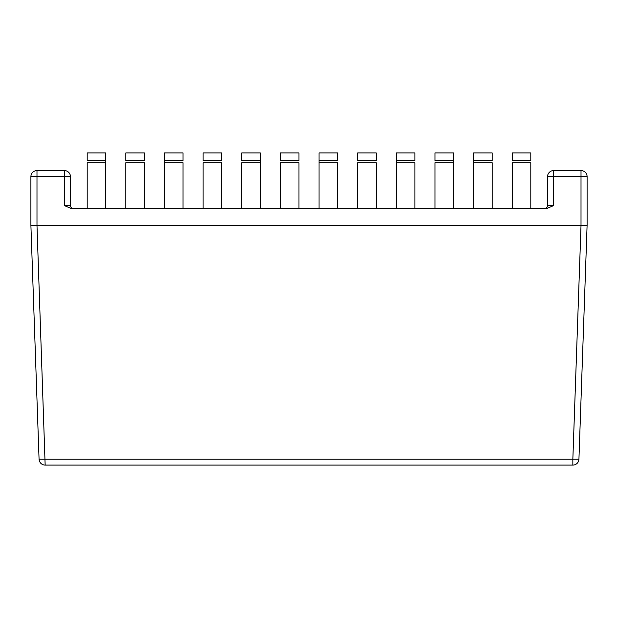 <?xml version="1.0" encoding="UTF-8"?>
<svg xmlns="http://www.w3.org/2000/svg" width="618" height="618" viewBox="0 0 618 618"><rect width="100%" height="100%" fill="white"/><g stroke="black" fill="none" stroke-linecap="round" stroke-linejoin="round"><path stroke-width="0.93" d="M581.02 225.323L572.847 459.213L39.065 459.213L30.9 225.323L587.1 225.323L587.1 176.648A6.087 6.087 0 0 0 581.013 170.56L553.628 170.56A6.087 6.087 0 0 0 547.548 176.648L547.548 205.547A3.044 3.044 0 0 1 544.504 208.59M581.013 225.323L581.013 176.648L553.628 176.648L553.628 205.547L546.83 208.59L71.17 208.59L64.372 205.547L70.452 205.547L70.452 176.648A6.087 6.087 0 0 0 64.372 170.56L36.987 170.56A6.087 6.087 0 0 0 30.9 176.648L36.987 176.648L36.987 170.56M587.1 225.323L578.935 459.213L572.847 459.213L572.847 465.091A6.087 6.087 0 0 0 578.935 459.213M70.452 205.547A3.044 3.044 0 0 0 73.496 208.59M30.9 225.323L30.9 176.648M39.065 459.213A6.087 6.087 0 0 0 45.153 465.091L572.847 465.091M530.808 160.518L512.252 160.518L512.252 152.909L530.808 152.909L530.808 160.518L512.252 160.518L512.252 152.909L530.808 152.909L530.808 160.518M512.252 162.719L512.252 208.59L512.252 162.719L530.808 162.719L512.252 162.719M530.808 208.59L530.808 162.719L530.808 208.59M434.964 152.909L453.527 152.909L453.527 160.518L434.964 160.518L434.964 152.909L453.527 152.909L453.527 160.518L434.964 160.518L434.964 152.909M434.964 162.719L434.964 208.59L434.964 162.719L453.527 162.719L453.527 160.518L453.527 162.719L434.964 162.719M453.527 208.59L453.527 162.719L453.527 208.59M376.246 160.518L357.683 160.518L357.683 152.909L376.246 152.909L376.246 160.518L357.683 160.518L357.683 152.909L376.246 152.909L376.246 160.518M357.683 162.719L357.683 208.59L357.683 162.719L376.246 162.719L357.683 162.719M376.246 208.59L376.246 162.719L376.246 208.59M280.402 160.518L298.957 160.518L298.957 152.909L280.402 152.909L280.402 160.518L298.957 160.518L298.957 152.909L280.402 152.909L280.402 160.518M298.957 162.719L298.957 208.59L298.957 162.719L280.402 162.719L298.957 162.719M280.402 208.59L280.402 162.719L280.402 208.59M203.113 160.518L221.677 160.518L221.677 152.909L203.113 152.909L203.113 160.518L221.677 160.518L221.677 152.909L203.113 152.909L203.113 160.518M221.677 162.719L221.677 208.59L221.677 162.719L203.113 162.719L221.677 162.719M203.113 208.59L203.113 162.719L203.113 208.59M125.833 160.518L144.388 160.518L144.388 152.909L125.833 152.909L125.833 160.518L144.388 160.518L144.388 152.909L125.833 152.909L125.833 160.518M144.388 162.719L144.388 208.59L144.388 162.719L125.833 162.719L144.388 162.719M125.833 208.59L125.833 162.719L125.833 208.59M87.192 160.518L105.748 160.518L105.748 152.909L87.192 152.909L87.192 160.518L105.748 160.518L105.748 152.909L87.192 152.909L87.192 160.518M87.192 208.59L87.192 162.719L105.748 162.719L105.748 160.518L105.748 208.59L105.748 162.719L87.192 162.719L87.192 208.59M183.036 152.909L164.473 152.909L164.473 160.518L183.036 160.518L183.036 152.909L164.473 152.909L164.473 160.518L183.036 160.518L183.036 152.909M183.036 162.719L183.036 208.59L183.036 162.719L164.473 162.719L164.473 160.518L164.473 162.719L183.036 162.719M164.473 208.59L164.473 162.719L164.473 208.59M241.754 160.518L260.317 160.518L260.317 152.909L241.754 152.909L241.754 160.518L260.317 160.518L260.317 152.909L241.754 152.909L241.754 160.518M241.754 208.59L241.754 162.719L260.317 162.719L260.317 160.518L260.317 208.59L260.317 162.719L241.754 162.719L241.754 208.59M337.598 160.518L319.042 160.518L319.042 152.909L337.598 152.909L337.598 160.518L319.042 160.518L319.042 152.909L337.598 152.909L337.598 160.518M337.598 208.59L337.598 162.719L319.042 162.719L319.042 160.518L319.042 208.59L319.042 162.719L337.598 162.719L337.598 208.59M414.887 160.518L396.323 160.518L396.323 152.909L414.887 152.909L414.887 160.518L396.323 160.518L396.323 152.909L414.887 152.909L414.887 160.518M414.887 208.59L414.887 162.719L396.323 162.719L396.323 160.518L396.323 208.59L396.323 162.719L414.887 162.719L414.887 208.59M492.167 160.518L473.612 160.518L473.612 152.909L492.167 152.909L492.167 160.518L473.612 160.518L473.612 152.909L492.167 152.909L492.167 160.518M492.167 208.59L492.167 162.719L473.612 162.719L473.612 160.518L473.612 208.59L473.612 162.719L492.167 162.719L492.167 208.59M36.98 225.323L45.153 465.091M64.372 205.547L64.372 176.648L36.987 176.648L36.987 225.323M547.548 205.547L553.628 205.547M547.548 176.648L553.628 176.648L553.628 170.56M581.013 170.56L581.013 176.648L587.1 176.648M64.372 170.56L64.372 176.648L70.452 176.648"/></g></svg>
